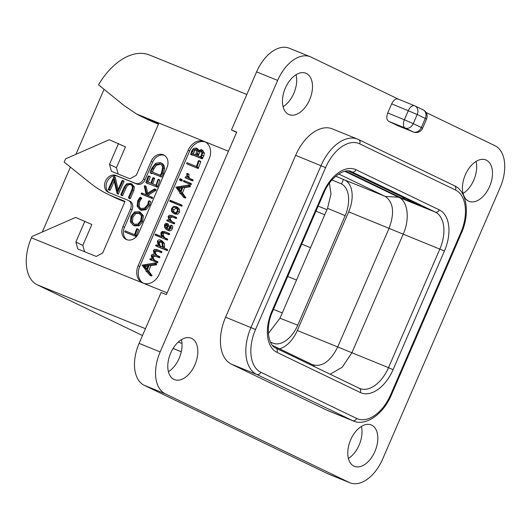 <?xml version="1.0" encoding="UTF-8"?>
<svg xmlns="http://www.w3.org/2000/svg" width="531" height="531" viewBox="0 0 531 531"><rect width="100%" height="100%" fill="white"/><g stroke="black" fill="none" stroke-linecap="round" stroke-linejoin="round"><path stroke-width="0.8" d="M391.686 103.817L417.193 114.504L413.237 123.637L421.342 127.54L425.298 118.406L417.193 114.504A7.115 5.675 -64.3 0 0 415.016 105.954A7.115 7.115 0 0 0 414.618 105.782L398.376 99.151C395.854 98.335 393.624 99.888 391.686 103.817L387.73 112.957C386.19 117.072 386.535 119.867 388.772 121.347L398.031 125.807L413.251 131.934A7.115 4.56 111.9 0 0 413.417 132.007A7.115 7.115 0 0 0 422.603 128.23L426.559 119.097A7.115 7.115 0 0 0 423.121 109.857L415.016 105.954A7.115 5.675 -64.3 0 0 414.751 105.842A7.115 3.996 112.2 0 0 414.618 105.782A7.115 3.996 112.2 0 0 408.332 110.614L404.383 119.754L387.73 112.957M398.363 125.94L398.031 125.807M426.061 112.492L494.932 145.68A35.577 21.406 112.1 0 1 500.122 187.616L382.632 459.123A35.577 21.406 112.1 0 1 349.949 482.785A35.577 21.406 112.1 0 1 349.199 482.453L165.347 393.863A35.577 21.406 112.1 0 1 160.156 351.92L277.647 80.413A35.577 21.406 112.1 0 1 310.33 56.757A35.577 21.406 112.1 0 1 311.086 57.089L398.303 99.118M353.42 420.997L328.039 410.702A39.845 23.981 -67.9 0 1 327.196 410.33L231.41 364.173A39.845 23.981 -67.9 0 1 225.595 317.199L295.641 155.337A39.845 23.981 -67.9 0 1 332.24 128.841L357.622 139.135A39.845 23.981 112.1 0 0 321.016 165.632L250.977 327.494A39.845 23.981 112.1 0 0 256.792 374.468L352.577 420.618A39.845 23.981 112.1 0 0 353.42 420.997C365.554 426.519 383.309 414.372 391.354 394.978L461.399 233.116C470.22 213.575 466.902 191.08 454.383 185.724A3.558 2.841 -64.3 0 0 454.251 185.664M374.926 451.469A22.342 13.448 -67.9 0 1 354.403 466.331A22.342 13.448 -67.9 0 1 350.672 439.781A22.342 13.448 -67.9 0 1 371.196 424.926A22.342 13.448 -67.9 0 1 374.926 451.469M194.943 364.737A22.342 13.448 -67.9 0 1 174.42 379.599A22.342 13.448 -67.9 0 1 170.683 353.055A22.342 13.448 -67.9 0 1 191.206 338.194A22.342 13.448 -67.9 0 1 194.943 364.737M309.606 99.762A22.342 13.448 -67.9 0 1 289.083 114.616A22.342 13.448 -67.9 0 1 285.353 88.073A22.342 13.448 -67.9 0 1 305.876 73.212A22.342 13.448 -67.9 0 1 309.606 99.762M489.595 186.487A22.342 13.448 -67.9 0 1 469.072 201.349A22.342 13.448 -67.9 0 1 465.335 174.799A22.342 13.448 -67.9 0 1 485.865 159.944A22.342 13.448 -67.9 0 1 489.595 186.487M388.772 121.347L405.153 128.031A7.115 5.675 115.7 0 0 413.237 123.637L404.383 119.754A7.115 3.996 112.2 0 0 405.153 128.031L413.251 131.934A7.115 5.675 115.7 0 0 421.342 127.54L422.603 128.23M423.121 109.857A7.115 5.675 -64.3 0 1 425.298 118.406L426.559 119.097M349.949 482.785L328.888 474.243A35.577 21.406 -67.9 0 1 328.131 473.911L144.286 385.32A35.577 21.406 -67.9 0 1 139.095 343.384L161.125 292.475L166.389 294.612L236.72 132.1L231.45 129.962L256.586 71.877A35.577 21.406 -67.9 0 1 289.269 48.215L310.33 56.757M476.061 161.431A22.342 13.448 -67.9 0 1 473.798 180.082A22.342 13.448 -67.9 0 1 463.072 193.457M296.079 74.698A22.342 13.448 -67.9 0 1 293.809 93.356A22.342 13.448 -67.9 0 1 283.089 106.724M181.41 339.681A22.342 13.448 -67.9 0 1 179.146 358.332A22.342 13.448 -67.9 0 1 168.42 371.707M361.392 426.413A22.342 13.448 -67.9 0 1 359.129 445.064A22.342 13.448 -67.9 0 1 348.409 458.432M231.45 129.962L236.574 132.431M158.45 124.161L153.751 122.256A142.295 113.561 115.7 0 1 148.468 119.913L141.511 116.568A142.295 113.561 -64.3 0 1 136.56 113.992L123.995 105.49L98.501 84.801A61.901 37.25 -67.9 0 1 149.55 55.025L246.809 94.472M75.94 154.315L104.056 89.334M124.838 201.833L120.139 199.921A142.295 113.561 115.7 0 1 114.855 197.585L107.906 194.233A142.295 113.561 -64.3 0 1 90.336 183.135L64.158 162.114L65.572 158.849L109.253 139.739L125.469 146.848L116.428 167.73L118.214 174.062M42.327 231.981L70.397 167.119M142.494 335.526L37.21 284.795A39.845 23.981 -67.9 0 1 31.402 237.822L31.966 236.514L75.641 217.405L91.856 224.513L82.823 245.402L84.608 251.727M188.14 150.253A14.231 11.357 115.7 0 1 204.316 141.465A14.231 11.357 115.7 0 1 204.847 141.704A14.231 11.357 115.7 0 1 209.201 158.796L159.207 274.315A14.231 11.357 115.7 0 1 143.031 283.096A14.231 11.357 115.7 0 1 142.5 282.864A14.231 11.357 115.7 0 1 138.146 265.772L188.14 150.253L189.68 150.996L139.693 266.516A14.231 11.357 -64.3 0 0 143.29 283.196M107.906 194.233A142.295 113.561 -64.3 0 0 113.189 196.576L125.037 201.382L102.722 252.942L96.25 256.453L77.825 248.979L75.867 242.05L84.907 221.161M141.511 116.568A142.295 113.561 -64.3 0 0 146.795 118.911L158.643 123.71L136.334 175.27L129.863 178.788L111.43 171.314L109.479 164.384L118.519 143.496M129.637 201.063A7.115 5.675 115.7 0 1 129.903 201.183A7.115 5.675 115.7 0 1 132.08 209.725L130.533 208.982A7.115 5.675 -64.3 0 0 128.356 200.433A7.115 5.675 -64.3 0 0 128.097 200.32L108.609 192.414A9.246 7.381 115.7 0 1 108.271 192.262A9.246 7.381 115.7 0 1 105.536 180.938A9.246 7.381 115.7 0 1 115.957 175.449L117.497 176.192A9.246 7.381 -64.3 0 0 107.289 181.257A9.246 7.381 -64.3 0 0 109.154 192.634M130.533 208.982L122.913 226.604A10.673 8.516 115.7 0 0 126.179 239.421A10.673 8.516 115.7 0 0 138.704 233.009L166.953 167.743A10.673 8.516 115.7 0 0 163.687 154.926A10.673 8.516 115.7 0 0 151.156 161.338L143.529 178.96A7.115 5.675 -64.3 0 1 135.438 183.348L115.957 175.449M109.479 164.384L116.428 167.73M205.603 142.109A14.231 11.357 -64.3 0 0 189.68 150.996M149.828 259.301L157.395 262.752L157.78 262.493L157.773 261.756L153.512 259.905L151.839 255.922L153.917 255.384L157.88 256.991L158.298 256.632L158.258 255.988L155.669 254.933L153.983 250.964L156.081 250.373L159.924 251.933L160.329 250.951L156.678 249.47L154.448 249.371L153.379 250.526L154.209 254.342L152.238 254.322L151.242 255.471L152.098 259.334L150.286 258.597L149.828 259.301L155.855 262.002L156.233 261.006L157.787 261.756M155.059 260.655C153.532 258.936 152.974 257.608 153.379 256.665L155.457 256.128L159.426 257.741L159.798 256.732L158.291 256.002M158.258 255.988L158.298 256.632L159.844 257.376L159.798 256.732M157.209 255.676C155.683 253.964 155.125 252.643 155.523 251.707L157.627 251.123L161.464 252.676L161.875 251.694L160.355 250.964M149.828 275.264L151.368 276.007L151.999 275.622L148.74 271.036L150.804 265.712L156.326 264.823L156.678 263.708L155.145 262.964L156.685 263.708L154.866 262.984L142.122 265.168L146.178 270.604L146.138 271.454L146.735 271.301L149.828 275.264L150.472 274.461L147.193 270.292L149.257 264.969L154.78 264.073L155.132 262.958M155.709 245.203L155.795 245.86L157.342 246.603L157.256 245.953L157.342 246.603L167.152 250.579L167.643 250.207L167.597 249.61L166.084 248.88L167.61 249.616L167.643 250.207L166.103 249.464L166.05 248.866L162.333 247.36L163.037 246.437L162.911 242.747L160.442 240.105C159.008 239.527 157.972 239.972 157.335 241.452L158.324 245.734L156.147 244.851L155.795 245.86L165.606 249.835L166.05 248.866M163.873 248.103L164.577 247.187L164.457 243.49L161.982 240.848M155.211 235.12L165.639 239.355L166.03 238.359L163.442 237.311L161.962 235.18L161.603 233.109L162.446 232.312L163.767 232.419L167.663 234.005L168.075 233.023L164.351 231.509L162.074 231.45L160.979 232.651L160.999 234.755L162.021 236.733L155.517 234.098L155.045 234.841L167.185 240.098L167.577 239.109L166.064 238.379M166.03 238.359L166.09 238.983L167.63 239.727L167.577 239.109M164.988 238.054L163.508 235.923L163.15 233.852L163.993 233.056L165.307 233.169L169.21 234.748L169.615 233.766L168.101 233.036M168.075 233.023L168.108 233.607L169.648 234.35L169.615 233.766L168.088 233.023M169.09 228.861L169.343 226.578L168.227 224.102L166.853 223.438M166.681 223.359L165.572 223.451L164.517 224.792L164.65 227.666L166.575 229.657L168.373 230.514C170.192 231.257 171.546 230.607 172.422 228.582L172.781 226.126L171.101 225.151L170.451 225.496L170.212 227.534C169.535 228.927 168.586 229.352 167.371 228.801L167.796 225.834L166.681 223.359L168.227 224.102M168.281 221.473L174.287 223.916L174.606 222.894L173.093 222.164M174.626 222.901L173.079 222.157L173.106 222.761L173.066 222.15L170.59 221.148L169.084 219.111L168.739 216.94L170.856 216.236L174.699 217.79L175.111 217.498L175.104 216.807L171.453 215.327L169.203 215.281L168.115 216.482L169.097 220.544L167.132 219.748L166.767 220.75L172.748 223.173L173.106 222.761L174.653 223.511L174.606 222.894M172.137 221.892L170.624 219.854L170.285 217.683L172.402 216.98L176.239 218.54L176.65 217.551L175.104 216.807M174.659 214.013L177.746 214.219L179.485 212.254L179.538 209.406L177.553 207.316M169.688 200.983L180.201 205.497L180.553 204.462L170.192 200.26L169.82 201.282L181.748 206.24L182.093 205.212L180.593 204.481M180.553 204.462L182.093 205.212M183.58 197.266L185.127 198.01L185.75 197.625L182.491 193.038L184.556 187.715L190.078 186.826L190.43 185.711L188.897 184.967L190.437 185.711L188.624 184.987L175.874 187.171L179.936 192.614L179.89 193.463L180.494 193.304L183.58 197.266L184.224 196.463L180.945 192.295L183.009 186.972L188.532 186.082L188.883 184.967M179.81 180.221L181.383 180.978L182.259 180.487L182.014 179.518L180.533 178.808M180.467 178.774L180.786 179.153L179.982 178.828L179.591 179.286L179.836 180.235L180.719 179.743L180.786 179.153L182.014 179.518M183.387 180.912L183.534 181.522L189.454 183.925L189.793 182.91L183.799 180.48L183.534 181.522L185.08 182.266L184.934 181.655L185.08 182.266L191.001 184.669L191.333 183.66L189.832 182.936M189.793 182.91L189.872 183.547L191.419 184.29L191.333 183.66M186.693 178.476L192.707 180.918L193.078 180.659L193.045 179.903L188.299 177.865L187.35 176.053L187.463 173.478L186.739 173.65L186.978 177.327L185.518 176.737L185.186 177.746L191.16 180.175L191.499 179.159M189.846 178.608L188.897 176.803L189.003 174.221L187.496 173.498M189.023 174.228L187.483 173.484L187.549 173.896L189.096 174.639L189.003 174.221M188.067 164.424L196.463 167.836M200.638 161.371L200.725 161.875L199.178 161.132L199.092 160.627L198.388 160.774L196.41 166.502L186.972 162.672L186.567 163.701L198.209 168.5L200.725 161.875L200.638 161.371L199.125 160.641L200.652 161.378M198.806 150.094L197.698 148.866L196.019 148.063L193.656 148.341L191.631 151.083L190.729 154.468L191.279 154.295L200.592 158.072L201.037 157.826L202.842 152.563L201.169 149.576L197.525 151.209L197.26 149.344L196.019 148.063M190.656 153.851L190.729 154.468L192.262 155.211L192.195 154.601L192.268 155.211L192.826 155.039L202.138 158.815L203.765 155.961L204.389 153.306L202.716 150.319M160.342 250.957L161.889 251.701M156.326 264.823L154.78 264.073M150.804 265.712L149.257 264.969M148.74 271.036L147.193 270.292M151.707 275.947L150.16 275.204M146.018 271.062L147.658 272.191M148.368 265.075L146.609 269.609L143.589 265.759L148.368 265.075M146.928 268.792L145.136 266.502L147.97 266.097M145.136 266.502L143.589 265.759M162.22 240.955L160.442 240.105M160.422 241.32L162.121 243.231L162.373 246.105L161.132 246.875L159.492 246.211L158.012 241.791L160.229 241.22M161.039 246.955C159.639 244.964 159.147 243.49 159.559 242.534L161.577 241.877M172.781 226.126L171.101 225.151M168.373 230.514L166.827 229.77C168.652 230.507 170 229.863 170.876 227.832L171.241 225.376M166.409 224.427L167.053 225.715L166.621 228.423L165.34 226.983L165.187 225.104L166.362 224.401M165.34 226.983L166.867 227.719L166.999 225.39M176.007 206.572L173.378 206.532L171.54 208.57L171.559 211.457L173.537 213.475L176.199 213.475L177.938 211.504L177.991 208.663L176.007 206.572L177.779 207.415M175.967 207.754L177.221 209.154L177.281 211.192L176.013 212.559L173.949 212.446L172.336 210.946L172.217 208.862C172.967 207.336 174.088 206.904 175.575 207.568L175.774 207.654M174.619 212.652L173.883 211.696L173.763 209.606L176.451 208.099M190.078 186.826L188.532 186.082M184.556 187.715L183.009 186.972M182.491 193.038L180.945 192.295M185.458 197.95L183.912 197.207M179.77 193.065L181.416 194.193M182.12 187.078L180.361 191.611L177.341 187.762L182.12 187.078M180.679 190.795L178.887 188.512L181.721 188.1M178.887 188.512L177.341 187.762M179.544 179.863L179.836 180.235M185.166 177.739L186.726 178.496L185.166 177.739M198.435 168.274L196.895 167.53L199.092 160.627M198.209 168.5L196.895 167.53M202.902 150.406L201.169 149.576M202.922 157.8L201.375 157.05M202.636 158.039L201.096 157.295M192.826 155.039L191.279 154.295M195.793 149.238L196.749 150.97L195.634 154.866L191.631 153.24L193.35 149.822L195.673 149.171M200.997 150.817L201.972 152.868L200.605 156.884L196.37 155.165L198.508 151.295L200.864 150.744M193.178 153.99L194.897 150.565L196.357 149.735M197.917 155.908L200.054 152.039L201.554 151.302M75.867 242.05L82.823 245.402M164.431 155.344A10.673 8.516 -64.3 0 0 152.696 162.081L145.076 179.704A7.115 5.675 115.7 0 1 136.985 184.091L117.497 176.192M132.08 209.725L124.453 227.348A10.673 8.516 -64.3 0 0 126.969 239.74M125.854 232.399L134.489 235.903M138.418 229.339L138.505 229.843L137.257 228.781L136.56 228.934L134.575 234.656L125.143 230.832L124.732 231.855L135.989 236.468L138.505 229.843L137.29 228.801M134.695 225.901L133.533 225.343L138.106 225.137L141.438 221.128L142.268 215.274L139.095 211.703L134.555 211.922L130.978 216.316L130.394 221.931L133.155 225.171L134.695 225.901L139.261 225.695L142.593 221.686L143.423 215.832L140.257 212.261M140.834 208.802L139.129 206.287L139.62 201.594L141.731 198.076L140.323 197.233L139.839 197.459L137.735 200.738L137.144 206.313L140.031 209.758L144.936 209.108L148.521 204.754L149.191 200.764L148.521 201.11L147.777 204.455L144.731 208.099L140.224 208.557M141.193 210.316L139.726 209.626L141.193 210.316L146.098 209.665L149.682 205.318L150.572 201.813L149.231 200.784M149.191 200.764L150.572 201.813L150.353 201.322M147.631 193.158L146.231 186.673L144.917 185.691M146.231 186.673L144.91 185.691L144.279 186.076L146.171 194.784L141.75 192.985L141.173 193.384L141.266 193.988L151.003 197.93L151.355 196.882L146.556 194.937L154.455 189.992L154.86 189.268L154.368 188.976L146.722 193.755L144.91 185.691L146.231 186.673M141.173 193.384L141.266 193.988L142.427 194.545L142.328 193.941L142.427 194.545L152.165 198.494L152.51 197.439L151.408 196.908M151.355 196.882L151.474 197.505L152.636 198.063L152.51 197.439M147.711 195.494L155.616 190.549L155.882 189.534L154.72 188.976M152.802 183.965L154.634 178.243L152.782 177.852L150.85 183.175L147.06 181.642L148.892 175.953L148.209 176.206L145.952 182.299L146.045 182.724L156.001 186.567L158.61 179.365L157.966 179.491L155.975 185.253L151.614 183.487L153.479 177.679L154.647 178.243M153.479 177.679L153.505 178.17L154.66 178.728L154.634 178.243M148.249 182.12L150.16 177.035L148.932 175.973M148.892 175.953L150.16 177.035L150.047 176.511M145.952 182.299L147.206 183.281L147.107 182.856L147.206 183.281L155.895 186.5M155.736 186.354L157.163 187.124L157.601 186.839L159.891 180.434L158.65 179.385L159.791 179.929M158.61 179.365L158.729 179.876L159.891 180.434L159.771 179.923M161.643 177.088L160.481 176.531L162.214 173.126L163.375 167.995C163.422 165.254 162.34 163.429 160.13 162.532L155.464 163.362L151.866 168.168L150.253 171.606L150.253 172.94L151.62 173.664L152.251 173.279L161.643 177.088L163.369 173.683L164.53 168.559C164.583 165.811 163.502 163.986 161.291 163.09M122.542 195.72L121.38 195.162L124.805 187.702C126.139 184.609 127.938 183.5 130.221 184.376C132.438 185.312 132.903 187.257 131.622 190.217L128.422 197.605L128.668 198.063L129.265 197.884L132.564 190.264L133.241 186.374L130.692 183.487L126.511 183.879L124.075 187.177L120.829 194.678L122.542 195.72L125.966 188.259C127.327 185.127 129.126 184.018 131.376 184.934M128.422 197.605L129.829 198.621L129.584 198.163L129.829 198.621L130.427 198.441L133.719 190.821L134.396 186.932L131.854 184.045M122.707 180.427L124.022 181.476L123.862 180.991L124.022 181.476L118.234 194.134L117.079 193.576L122.86 180.918L122.707 180.427L122.011 180.659L117.391 191.339L114.006 176.65L108.271 189.368L109.651 190.377L109.426 189.925L109.651 190.377L110.282 190.184L114.178 181.171M118.074 189.759L115.36 177.553L114.032 176.664L115.181 177.215M114.006 176.65L115.167 177.208M136.221 236.249L135.06 235.691L137.257 228.781L138.438 229.352M135.989 236.468L135.06 235.691M140.655 212.433L139.095 211.703M139.321 213.117L138.637 212.785L141.399 215.798L140.728 220.757L137.881 224.122L133.945 224.248L131.257 221.374L131.721 216.615L134.761 212.924L138.989 212.938M134.23 224.361L132.418 221.938L132.883 217.172L135.923 213.482L139.799 213.343M141.731 198.076L140.323 197.233M141.744 198.475L140.569 197.519M140.503 208.683L137.974 205.723L138.465 201.037L140.582 197.917M156.014 189.826L154.86 189.268M156.014 190.178L154.86 189.613M147.751 183.202L146.589 182.644M161.656 163.249L160.13 162.532M152.251 173.279L160.481 176.531M152.165 173.551L151.089 172.721M150.253 172.94L151.01 172.993M160.316 163.92L159.705 163.628C161.57 164.398 162.506 165.911 162.506 168.174L161.411 173.046L160.269 175.25L151.335 171.632L152.609 168.354L155.351 164.597L160.023 163.767M152.497 172.19L153.764 168.911L156.512 165.154L160.866 164.185M132.206 184.197L130.692 183.487M120.829 194.678L121.38 195.162M108.271 189.368L108.497 189.813L109.12 189.627L113.7 179.033L117.079 193.576M329.432 183.122L331.005 193.981L327.547 208.305L345.137 215.666L297.745 325.184A27.035 16.269 -67.9 0 1 273.014 343.212A27.035 16.269 -67.9 0 1 272.337 342.913L270.385 341.971M268.381 333.481L279.983 318.222L327.547 208.305M287.716 276.472L296.504 280.036M273.472 309.387L282.26 312.951M324.746 214.77L315.958 211.205M310.502 247.685L301.714 244.121M279.498 348.801A27.035 16.269 112.1 0 0 297.314 330.494L348.661 211.842A27.035 16.269 112.1 0 0 344.719 179.969L335.731 176.232M272.542 345.449L312.347 364.631C321.899 367.452 330.368 361.545 337.756 346.902L389.104 228.244C394.752 212.765 393.438 202.138 385.161 196.37L338.725 173.995M343.477 179.372L341.499 183.952A27.035 16.269 -67.9 0 1 345.137 215.666M341.499 183.952L331.961 179.956M330.136 374.229L342.216 367.26L351.867 352.796L403.215 234.144C410.085 218.911 407.894 201.216 398.648 197.24L344.811 171.294M315.062 366.967L312.918 364.883M345.621 171.135L401.688 198.149L405.173 198.375M348.323 170.982L420.764 205.889L401.688 198.149M256.586 71.877L277.647 80.413M139.095 343.384L160.156 351.92M328.131 473.911L349.199 482.453M144.286 385.32L165.347 393.863M173.079 348.442L181.277 351.768M37.21 284.795L145.454 328.689M178.323 342.024L181.994 343.511M167.139 292.873L31.402 237.822M136.56 113.992L228.43 151.249M153.751 122.256L146.795 118.911M138.146 265.772L139.693 266.516M161.875 252.398L160.329 251.654M161.464 252.676L159.924 251.933M157.627 251.123L156.081 250.373M155.523 251.707L153.983 250.964M159.426 257.741L157.88 256.991M155.457 256.128L153.917 255.384M153.379 256.665L151.839 255.922M157.78 262.493L156.233 261.75M157.395 262.752L155.855 262.002M156.678 264.451L155.132 263.708M152.019 275.204L150.472 274.461M151.999 275.622L150.459 274.879M147.279 272.011L146.138 271.454M164.457 243.49L162.911 242.747M164.577 247.187L163.037 246.437M167.152 250.579L165.606 249.835M159.559 242.534L158.012 241.791M169.21 234.748L167.663 234.005M165.307 233.169L163.767 232.419M163.993 233.056L162.446 232.312M163.15 233.852L161.603 233.109M163.508 235.923L161.962 235.18M167.185 240.098L165.639 239.355M172.422 228.582L170.876 227.832M169.343 226.578L167.796 225.834M166.734 225.848L165.187 225.104M176.657 218.241L175.111 217.498M176.239 218.54L174.699 217.79M172.402 216.98L170.856 216.236M170.285 217.683L168.739 216.94M170.624 219.854L169.084 219.111M174.287 223.916L172.748 223.173M179.538 209.406L177.991 208.663M179.485 212.254L177.938 211.504M177.746 214.219L176.199 213.475M173.883 211.696L172.336 210.946M173.763 209.606L172.217 208.862M182.179 205.882L180.633 205.139M181.748 206.24L180.201 205.497M190.43 186.454L188.883 185.711M185.77 197.207L184.224 196.463M185.75 197.625L184.211 196.882M181.038 194.014L179.89 193.463M182.259 180.487L180.719 179.743M181.874 180.925L180.328 180.182M191.001 184.669L189.454 183.925M188.897 176.803L187.35 176.053M193.078 180.659L191.532 179.909M192.707 180.918L191.16 180.175M198.627 167.756L197.081 167.013M204.389 153.306L202.842 152.563M203.765 155.961L202.218 155.218M202.583 158.57L201.037 157.826M202.138 158.815L200.592 158.072M192.268 155.211L190.729 154.468M198.687 150.034L197.26 149.344M193.855 152.205L192.308 151.454M194.897 150.565L193.35 149.822M198.342 154.866L196.795 154.123M198.647 154.083L197.101 153.34M200.054 152.039L198.508 151.295M120.139 199.921L113.189 196.576M136.985 184.091L135.438 183.348M145.076 179.704L143.529 178.96M151.156 161.338L152.696 162.081M124.453 227.348L122.913 226.604M136.407 235.724L135.252 235.167M143.423 215.832L142.268 215.274M142.593 221.686L141.438 221.128M139.261 225.695L138.106 225.137M132.418 221.938L131.257 221.374M132.883 217.172L131.721 216.615M135.923 213.482L134.761 212.924M149.682 205.318L148.521 204.754M146.098 209.665L144.936 209.108M141.332 199.025L140.177 198.468M140.443 200.074L139.281 199.517M139.62 201.594L138.465 201.037M139.129 206.287L137.974 205.723M155.616 190.549L154.455 189.992M152.165 198.494L151.003 197.93M157.787 186.321L156.632 185.757M157.601 186.839L156.439 186.281M164.53 168.559L163.375 167.995M163.369 173.683L162.214 173.126M153.764 168.911L152.609 168.354M156.512 165.154L155.351 164.597M134.396 186.932L133.241 186.374M133.719 190.821L132.564 190.264M130.427 198.441L129.265 197.884M125.966 188.259L124.805 187.702M122.84 195.494L121.679 194.937M123.862 180.991L122.767 180.46M118.619 193.954L117.464 193.397M110.282 190.184L109.12 189.627M318.155 206.128L326.95 209.692M323.226 192.607A34.86 20.981 -67.9 0 1 355.989 169.741L439.336 209.904A34.86 20.981 -67.9 0 1 444.427 251.004L393.079 369.662A34.86 20.981 -67.9 0 1 360.317 392.522L276.963 352.358A34.86 20.981 -67.9 0 1 271.879 311.259L323.226 192.607L323.857 192.945C330.713 176.179 345.462 167.975 351.283 171.646A31.302 18.837 -67.9 0 1 351.947 171.938L435.294 212.101L398.648 197.24L385.161 196.37L344.719 179.969M279.983 318.222L297.745 325.184M444.427 251.004L348.661 211.842M297.314 330.494L388.513 367.664A31.302 18.837 -67.9 0 1 359.759 388.486A31.302 18.837 -67.9 0 1 359.314 388.294M439.336 209.904A3.558 2.841 115.7 0 1 435.294 212.101A31.302 18.837 -67.9 0 1 439.86 249.006L388.513 367.664L393.079 369.662M356.62 418.428A36.287 21.837 112.1 0 0 390.723 394.633L460.762 232.77A36.287 21.837 112.1 0 0 455.472 189.992L359.686 143.841A36.287 21.837 112.1 0 0 325.583 167.63L255.537 329.492A36.287 21.837 112.1 0 0 260.834 372.271L356.62 418.428A3.558 2.841 115.7 0 1 352.577 420.618L327.196 410.33M390.723 394.633L391.354 394.978M460.762 232.77L461.399 233.116M455.472 189.992A3.558 2.841 -64.3 0 0 454.383 185.724L358.598 139.567A3.558 2.841 -64.3 0 0 358.465 139.507A39.845 23.981 112.1 0 0 357.622 139.135L358.598 139.567A3.558 2.841 -64.3 0 1 359.686 143.841M325.583 167.63L295.641 155.337M255.537 329.492L225.595 317.199M260.834 372.271A3.558 2.841 115.7 0 1 256.792 374.468L231.41 364.173M276.963 352.358A3.558 2.841 -64.3 0 0 275.874 348.084A3.558 2.841 -64.3 0 0 275.748 348.024M271.879 311.259L272.509 311.604L323.857 192.945M355.989 169.741A3.558 2.841 115.7 0 1 351.947 171.938L350.672 171.427M360.317 392.522A3.558 2.841 -64.3 0 0 359.228 388.247A3.558 2.841 -64.3 0 0 359.095 388.188M398.19 125.874L413.417 132.007M173.066 348.469L181.27 351.801M158.271 255.995L159.818 256.738M149.988 259.626L151.534 260.369M155.775 245.846L157.322 246.59M166.05 238.373L167.59 239.116M175.117 216.814L176.664 217.557M169.807 201.282L171.354 202.026M180.5 178.788L182.047 179.531M189.813 182.923L191.359 183.666M183.514 181.516L185.053 182.259M191.518 179.166L193.065 179.916M129.903 201.183L128.356 200.433M149.211 200.778L150.373 201.335M151.381 196.895L152.536 197.452M141.246 193.974L142.408 194.532M155.981 186.56L157.136 187.118M146.025 182.717L147.187 183.275M148.912 175.96L150.067 176.518M150.399 173.079L151.561 173.637M128.621 198.036L129.776 198.601M121.015 195.129L122.17 195.687M122.734 180.44L123.896 181.005M108.45 189.793L109.605 190.35M359.759 388.486L275.874 348.084C268.958 346.199 264.77 328.364 272.509 311.604"/></g></svg>
